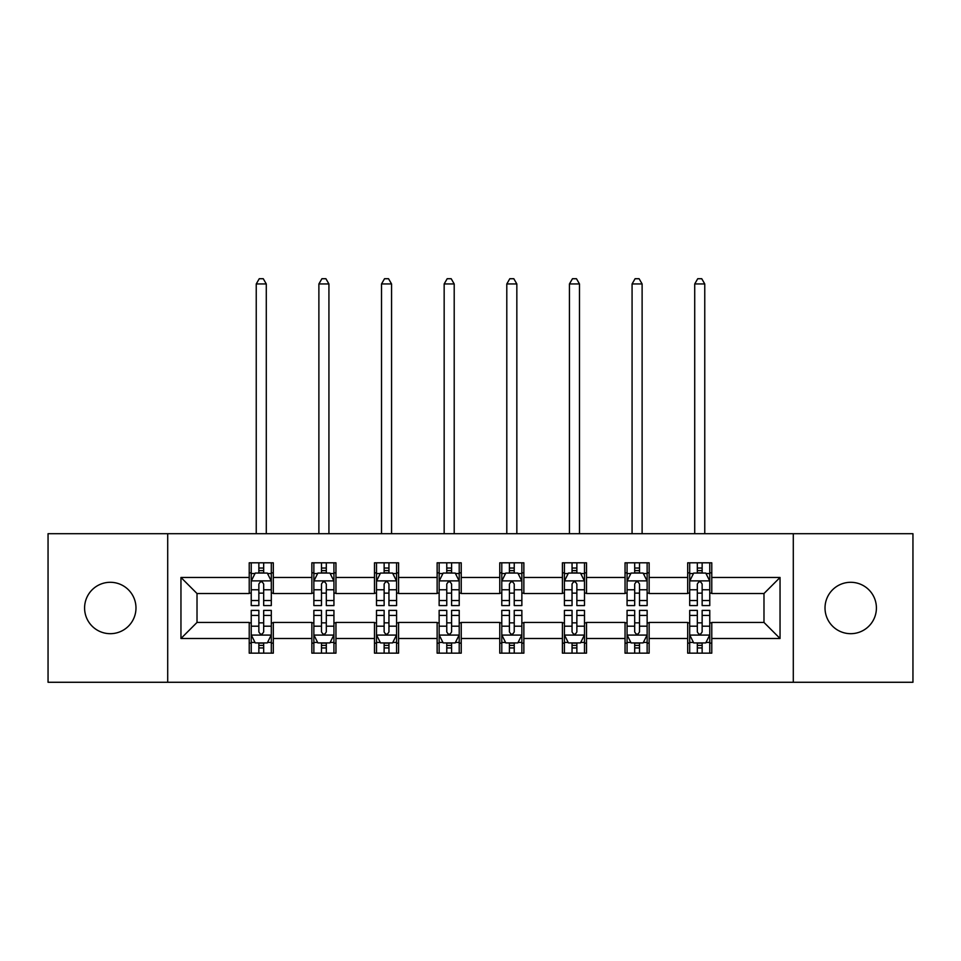 <?xml version="1.0" encoding="UTF-8"?>
<svg xmlns="http://www.w3.org/2000/svg" width="961" height="961" viewBox="0 0 961 961"><rect width="100%" height="100%" fill="white"/><g stroke="black" fill="none" stroke-linecap="round" stroke-linejoin="round"><path stroke-width="1.44" d="M850.713 582.294A25.695 25.695 0 0 0 825.018 607.989A25.695 25.695 0 0 0 850.713 633.683A25.695 25.695 0 0 0 876.408 607.989A25.695 25.695 0 0 0 850.713 582.294M110.287 582.294A25.695 25.695 0 0 0 84.592 607.989A25.695 25.695 0 0 0 110.287 633.683A25.695 25.695 0 0 0 135.981 607.989A25.695 25.695 0 0 0 110.287 582.294M793.293 682.274L912.95 682.274L912.95 533.703L793.293 533.703L793.293 682.274L167.707 682.274L167.707 533.703L48.05 533.703L48.05 682.274L167.707 682.274M793.293 533.703L167.707 533.703M711.777 577.465L711.777 562.81L687.692 562.81L687.692 577.465L649.143 577.465L649.143 562.81L625.046 562.81L625.046 577.465L586.51 577.465L586.51 562.81L562.413 562.81L562.413 577.465L523.865 577.465L523.865 562.81L499.768 562.81L499.768 577.465L461.232 577.465L461.232 562.81L437.135 562.81L437.135 577.465L398.587 577.465L398.587 562.81L374.49 562.81L374.49 577.465L335.954 577.465L335.954 562.81L311.857 562.81L311.857 577.465L273.308 577.465L273.308 562.81L249.223 562.81L249.223 577.465L180.956 577.465L180.956 638.5L197.017 622.44L249.223 622.44L249.223 653.156L273.308 653.156L273.308 622.44L311.857 622.44L311.857 653.156L335.954 653.156L335.954 622.44L374.49 622.44L374.49 653.156L398.587 653.156L398.587 622.44L437.135 622.44L437.135 653.156L461.232 653.156L461.232 622.44L499.768 622.44L499.768 653.156L523.865 653.156L523.865 622.44L562.413 622.44L562.413 653.156L586.51 653.156L586.51 622.44L625.046 622.44L625.046 653.156L649.143 653.156L649.143 622.44L687.692 622.44L687.692 653.156L711.777 653.156L711.777 622.44L763.983 622.44L763.983 593.526L711.777 593.526L711.777 577.465L780.044 577.465L780.044 638.5L711.777 638.5M687.692 638.5L649.143 638.5M625.046 638.5L586.51 638.5M562.413 638.5L523.865 638.5M499.768 638.5L461.232 638.5M437.135 638.5L398.587 638.5M374.49 638.5L335.954 638.5M311.857 638.5L273.308 638.5M249.223 638.5L180.956 638.5M687.692 577.465L687.692 593.526L649.143 593.526L649.143 577.465M625.046 577.465L625.046 593.526L586.51 593.526L586.51 577.465M562.413 577.465L562.413 593.526L523.865 593.526L523.865 577.465M499.768 577.465L499.768 593.526L461.232 593.526L461.232 577.465M437.135 577.465L437.135 593.526L398.587 593.526L398.587 577.465M374.49 577.465L374.49 593.526L335.954 593.526L335.954 577.465M311.857 577.465L311.857 593.526L273.308 593.526L273.308 577.465M249.223 577.465L249.223 593.526L197.017 593.526L180.956 577.465M197.017 593.526L197.017 622.44M780.044 638.5L763.983 622.44M763.983 593.526L780.044 577.465M249.223 572.852L251.229 572.852M258.857 572.852L263.674 572.852M271.302 572.852L273.308 572.852M249.223 593.129L251.229 593.129M258.857 593.129L263.674 593.129M271.302 593.129L273.308 593.129M249.223 622.848L251.229 622.848M258.857 622.848L263.674 622.848M271.302 622.848L273.308 622.848M249.223 643.125L251.229 643.125M258.857 643.125L263.674 643.125M271.302 643.125L273.308 643.125M311.857 622.848L313.863 622.848M321.491 622.848L326.308 622.848M333.935 622.848L335.954 622.848M311.857 643.125L313.863 643.125M321.491 643.125L326.308 643.125M333.935 643.125L335.954 643.125M311.857 572.852L313.863 572.852M321.491 572.852L326.308 572.852M333.935 572.852L335.954 572.852M311.857 593.129L313.863 593.129M321.491 593.129L326.308 593.129M333.935 593.129L335.954 593.129M374.49 622.848L376.508 622.848M384.136 622.848L388.953 622.848M396.581 622.848L398.587 622.848M374.49 643.125L376.508 643.125M384.136 643.125L388.953 643.125M396.581 643.125L398.587 643.125M374.49 572.852L376.508 572.852M384.136 572.852L388.953 572.852M396.581 572.852L398.587 572.852M374.49 593.129L376.508 593.129M384.136 593.129L388.953 593.129M396.581 593.129L398.587 593.129M437.135 622.848L439.141 622.848M446.769 622.848L451.586 622.848M459.214 622.848L461.232 622.848M437.135 643.125L439.141 643.125M446.769 643.125L451.586 643.125M459.214 643.125L461.232 643.125M437.135 572.852L439.141 572.852M446.769 572.852L451.586 572.852M459.214 572.852L461.232 572.852M437.135 593.129L439.141 593.129M446.769 593.129L451.586 593.129M459.214 593.129L461.232 593.129M499.768 622.848L501.786 622.848M509.414 622.848L514.231 622.848M521.859 622.848L523.865 622.848M499.768 643.125L501.786 643.125M509.414 643.125L514.231 643.125M521.859 643.125L523.865 643.125M499.768 572.852L501.786 572.852M509.414 572.852L514.231 572.852M521.859 572.852L523.865 572.852M499.768 593.129L501.786 593.129M509.414 593.129L514.231 593.129M521.859 593.129L523.865 593.129M562.413 622.848L564.419 622.848M572.047 622.848L576.864 622.848M584.492 622.848L586.51 622.848M562.413 643.125L564.419 643.125M572.047 643.125L576.864 643.125M584.492 643.125L586.51 643.125M562.413 572.852L564.419 572.852M572.047 572.852L576.864 572.852M584.492 572.852L586.51 572.852M562.413 593.129L564.419 593.129M572.047 593.129L576.864 593.129M584.492 593.129L586.51 593.129M625.046 622.848L627.065 622.848M634.692 622.848L639.509 622.848M647.137 622.848L649.143 622.848M625.046 643.125L627.065 643.125M634.692 643.125L639.509 643.125M647.137 643.125L649.143 643.125M625.046 572.852L627.065 572.852M634.692 572.852L639.509 572.852M647.137 572.852L649.143 572.852M625.046 593.129L627.065 593.129M634.692 593.129L639.509 593.129M647.137 593.129L649.143 593.129M687.692 622.848L689.698 622.848M697.326 622.848L702.143 622.848M709.771 622.848L711.777 622.848M687.692 643.125L689.698 643.125M697.326 643.125L702.143 643.125M709.771 643.125L711.777 643.125M687.692 572.852L689.698 572.852M697.326 572.852L702.143 572.852M709.771 572.852L711.777 572.852M687.692 593.129L689.698 593.129M697.326 593.129L702.143 593.129M709.771 593.129L711.777 593.129M263.674 568.035L258.857 568.035M271.302 600.541L263.674 600.541L263.674 605.574L271.302 605.574L271.302 581.081L267.29 573.056L255.242 573.056L251.229 581.081L251.229 605.574L258.857 605.574L258.857 600.541L251.229 600.541M251.229 581.081L251.229 562.81M271.302 581.081L271.302 562.81M258.857 573.056L258.857 562.81M263.674 562.81L263.674 573.056M263.674 600.541L263.674 584.096C262.065 580.997 260.467 580.997 258.857 584.096L258.857 600.541M266.281 533.703L266.281 283.951L256.239 283.951L256.239 533.703M256.239 283.951L259.254 278.726L263.266 278.726L266.281 283.951M258.857 647.942L263.674 647.942M251.229 615.424L258.857 615.424L258.857 610.391L251.229 610.391L251.229 634.885L255.242 642.921L267.29 642.921L271.302 634.885L271.302 610.391L263.674 610.391L263.674 615.424L271.302 615.424M271.302 634.885L271.302 653.156M251.229 634.885L251.229 653.156M263.674 642.921L263.674 653.156M258.857 653.156L258.857 642.921M258.857 615.424L258.857 631.882C260.455 634.969 262.065 634.969 263.674 631.882L263.674 615.424M326.308 568.035L321.491 568.035M333.935 600.541L326.308 600.541L326.308 605.574L333.935 605.574L333.935 581.081L329.923 573.056L317.875 573.056L313.863 581.081L313.863 605.574L321.491 605.574L321.491 600.541L313.863 600.541M313.863 581.081L313.863 562.81M333.935 581.081L333.935 562.81M321.491 573.056L321.491 562.81M326.308 562.81L326.308 573.056M326.308 600.541L326.308 584.096C324.71 580.997 323.1 580.997 321.491 584.096L321.491 600.541M328.926 533.703L328.926 283.951L318.884 283.951L318.884 533.703M318.884 283.951L321.899 278.726L325.911 278.726L328.926 283.951M388.953 568.035L384.136 568.035M396.581 600.541L388.953 600.541L388.953 605.574L396.581 605.574L396.581 581.081L392.568 573.056L380.52 573.056L376.508 581.081L376.508 605.574L384.136 605.574L384.136 600.541L376.508 600.541M376.508 581.081L376.508 562.81M396.581 581.081L396.581 562.81M384.136 573.056L384.136 562.81M388.953 562.81L388.953 573.056M388.953 600.541L388.953 584.096C387.343 580.997 385.745 580.997 384.136 584.096L384.136 600.541M391.559 533.703L391.559 283.951L381.517 283.951L381.517 533.703M381.517 283.951L384.532 278.726L388.544 278.726L391.559 283.951M321.491 647.942L326.308 647.942M313.863 615.424L321.491 615.424L321.491 610.391L313.863 610.391L313.863 634.885L317.875 642.921L329.923 642.921L333.935 634.885L333.935 610.391L326.308 610.391L326.308 615.424L333.935 615.424M333.935 634.885L333.935 653.156M313.863 634.885L313.863 653.156M326.308 642.921L326.308 653.156M321.491 653.156L321.491 642.921M321.491 615.424L321.491 631.882C323.1 634.969 324.698 634.969 326.308 631.882L326.308 615.424M384.136 647.942L388.953 647.942M376.508 615.424L384.136 615.424L384.136 610.391L376.508 610.391L376.508 634.885L380.52 642.921L392.568 642.921L396.581 634.885L396.581 610.391L388.953 610.391L388.953 615.424L396.581 615.424M396.581 634.885L396.581 653.156M376.508 634.885L376.508 653.156M388.953 642.921L388.953 653.156M384.136 653.156L384.136 642.921M384.136 615.424L384.136 631.882C385.733 634.969 387.343 634.969 388.953 631.882L388.953 615.424M451.586 568.035L446.769 568.035M459.214 600.541L451.586 600.541L451.586 605.574L459.214 605.574L459.214 581.081L455.202 573.056L443.153 573.056L439.141 581.081L439.141 605.574L446.769 605.574L446.769 600.541L439.141 600.541M439.141 581.081L439.141 562.81M459.214 581.081L459.214 562.81M446.769 573.056L446.769 562.81M451.586 562.81L451.586 573.056M451.586 600.541L451.586 584.096C449.988 580.997 448.379 580.997 446.769 584.096L446.769 600.541M454.205 533.703L454.205 283.951L444.162 283.951L444.162 533.703M444.162 283.951L447.177 278.726L451.19 278.726L454.205 283.951M514.231 568.035L509.414 568.035M521.859 600.541L514.231 600.541L514.231 605.574L521.859 605.574L521.859 581.081L517.847 573.056L505.798 573.056L501.786 581.081L501.786 605.574L509.414 605.574L509.414 600.541L501.786 600.541M501.786 581.081L501.786 562.81M521.859 581.081L521.859 562.81M509.414 573.056L509.414 562.81M514.231 562.81L514.231 573.056M514.231 600.541L514.231 584.096C512.621 580.997 511.024 580.997 509.414 584.096L509.414 600.541M516.838 533.703L516.838 283.951L506.795 283.951L506.795 533.703M506.795 283.951L509.81 278.726L513.823 278.726L516.838 283.951M576.864 568.035L572.047 568.035M584.492 600.541L576.864 600.541L576.864 605.574L584.492 605.574L584.492 581.081L580.48 573.056L568.431 573.056L564.419 581.081L564.419 605.574L572.047 605.574L572.047 600.541L564.419 600.541M564.419 581.081L564.419 562.81M584.492 581.081L584.492 562.81M572.047 573.056L572.047 562.81M576.864 562.81L576.864 573.056M576.864 600.541L576.864 584.096C575.267 580.997 573.657 580.997 572.047 584.096L572.047 600.541M579.483 533.703L579.483 283.951L569.441 283.951L569.441 533.703M569.441 283.951L572.456 278.726L576.468 278.726L579.483 283.951M446.769 647.942L451.586 647.942M439.141 615.424L446.769 615.424L446.769 610.391L439.141 610.391L439.141 634.885L443.153 642.921L455.202 642.921L459.214 634.885L459.214 610.391L451.586 610.391L451.586 615.424L459.214 615.424M459.214 634.885L459.214 653.156M439.141 634.885L439.141 653.156M451.586 642.921L451.586 653.156M446.769 653.156L446.769 642.921M446.769 615.424L446.769 631.882C448.379 634.969 449.976 634.969 451.586 631.882L451.586 615.424M509.414 647.942L514.231 647.942M501.786 615.424L509.414 615.424L509.414 610.391L501.786 610.391L501.786 634.885L505.798 642.921L517.847 642.921L521.859 634.885L521.859 610.391L514.231 610.391L514.231 615.424L521.859 615.424M521.859 634.885L521.859 653.156M501.786 634.885L501.786 653.156M514.231 642.921L514.231 653.156M509.414 653.156L509.414 642.921M509.414 615.424L509.414 631.882C511.012 634.969 512.621 634.969 514.231 631.882L514.231 615.424M572.047 647.942L576.864 647.942M564.419 615.424L572.047 615.424L572.047 610.391L564.419 610.391L564.419 634.885L568.431 642.921L580.48 642.921L584.492 634.885L584.492 610.391L576.864 610.391L576.864 615.424L584.492 615.424M584.492 634.885L584.492 653.156M564.419 634.885L564.419 653.156M576.864 642.921L576.864 653.156M572.047 653.156L572.047 642.921M572.047 615.424L572.047 631.882C573.657 634.969 575.255 634.969 576.864 631.882L576.864 615.424M634.692 647.942L639.509 647.942M627.065 615.424L634.692 615.424L634.692 610.391L627.065 610.391L627.065 634.885L631.077 642.921L643.125 642.921L647.137 634.885L647.137 610.391L639.509 610.391L639.509 615.424L647.137 615.424M647.137 634.885L647.137 653.156M627.065 634.885L627.065 653.156M639.509 642.921L639.509 653.156M634.692 653.156L634.692 642.921M634.692 615.424L634.692 631.882C636.29 634.969 637.9 634.969 639.509 631.882L639.509 615.424M639.509 568.035L634.692 568.035M647.137 600.541L639.509 600.541L639.509 605.574L647.137 605.574L647.137 581.081L643.125 573.056L631.077 573.056L627.065 581.081L627.065 605.574L634.692 605.574L634.692 600.541L627.065 600.541M627.065 581.081L627.065 562.81M647.137 581.081L647.137 562.81M634.692 573.056L634.692 562.81M639.509 562.81L639.509 573.056M639.509 600.541L639.509 584.096C637.9 580.997 636.302 580.997 634.692 584.096L634.692 600.541M642.116 533.703L642.116 283.951L632.074 283.951L632.074 533.703M632.074 283.951L635.089 278.726L639.101 278.726L642.116 283.951M702.143 568.035L697.326 568.035M709.771 600.541L702.143 600.541L702.143 605.574L709.771 605.574L709.771 581.081L705.758 573.056L693.71 573.056L689.698 581.081L689.698 605.574L697.326 605.574L697.326 600.541L689.698 600.541M689.698 581.081L689.698 562.81M709.771 581.081L709.771 562.81M697.326 573.056L697.326 562.81M702.143 562.81L702.143 573.056M702.143 600.541L702.143 584.096C700.545 580.997 698.935 580.997 697.326 584.096L697.326 600.541M704.761 533.703L704.761 283.951L694.719 283.951L694.719 533.703M694.719 283.951L697.734 278.726L701.746 278.726L704.761 283.951M697.326 647.942L702.143 647.942M689.698 615.424L697.326 615.424L697.326 610.391L689.698 610.391L689.698 634.885L693.71 642.921L705.758 642.921L709.771 634.885L709.771 610.391L702.143 610.391L702.143 615.424L709.771 615.424M709.771 634.885L709.771 653.156M689.698 634.885L689.698 653.156M702.143 642.921L702.143 653.156M697.326 653.156L697.326 642.921M697.326 615.424L697.326 631.882C698.935 634.969 700.533 634.969 702.143 631.882L702.143 615.424M271.206 580.888L251.326 580.888M251.229 573.537L255.001 573.537M267.53 573.537L271.302 573.537M258.857 589.778L251.229 589.778M271.302 589.778L263.674 589.778M263.674 570.594L258.857 570.594M251.326 635.089L271.206 635.089M271.302 642.441L267.53 642.441M255.001 642.441L251.229 642.441M263.674 626.188L271.302 626.188M251.229 626.188L258.857 626.188M258.857 645.384L263.674 645.384M333.839 580.888L313.959 580.888M313.863 573.537L317.635 573.537M330.164 573.537L333.935 573.537M321.491 589.778L313.863 589.778M333.935 589.778L326.308 589.778M326.308 570.594L321.491 570.594M396.485 580.888L376.604 580.888M376.508 573.537L380.28 573.537M392.809 573.537L396.581 573.537M384.136 589.778L376.508 589.778M396.581 589.778L388.953 589.778M388.953 570.594L384.136 570.594M313.959 635.089L333.839 635.089M333.935 642.441L330.164 642.441M317.635 642.441L313.863 642.441M326.308 626.188L333.935 626.188M313.863 626.188L321.491 626.188M321.491 645.384L326.308 645.384M376.604 635.089L396.485 635.089M396.581 642.441L392.809 642.441M380.28 642.441L376.508 642.441M388.953 626.188L396.581 626.188M376.508 626.188L384.136 626.188M384.136 645.384L388.953 645.384M459.118 580.888L439.237 580.888M439.141 573.537L442.913 573.537M455.442 573.537L459.214 573.537M446.769 589.778L439.141 589.778M459.214 589.778L451.586 589.778M451.586 570.594L446.769 570.594M521.763 580.888L501.882 580.888M501.786 573.537L505.558 573.537M518.087 573.537L521.859 573.537M509.414 589.778L501.786 589.778M521.859 589.778L514.231 589.778M514.231 570.594L509.414 570.594M584.396 580.888L564.515 580.888M564.419 573.537L568.191 573.537M580.72 573.537L584.492 573.537M572.047 589.778L564.419 589.778M584.492 589.778L576.864 589.778M576.864 570.594L572.047 570.594M439.237 635.089L459.118 635.089M459.214 642.441L455.442 642.441M442.913 642.441L439.141 642.441M451.586 626.188L459.214 626.188M439.141 626.188L446.769 626.188M446.769 645.384L451.586 645.384M501.882 635.089L521.763 635.089M521.859 642.441L518.087 642.441M505.558 642.441L501.786 642.441M514.231 626.188L521.859 626.188M501.786 626.188L509.414 626.188M509.414 645.384L514.231 645.384M564.515 635.089L584.396 635.089M584.492 642.441L580.72 642.441M568.191 642.441L564.419 642.441M576.864 626.188L584.492 626.188M564.419 626.188L572.047 626.188M572.047 645.384L576.864 645.384M627.161 635.089L647.041 635.089M647.137 642.441L643.365 642.441M630.836 642.441L627.065 642.441M639.509 626.188L647.137 626.188M627.065 626.188L634.692 626.188M634.692 645.384L639.509 645.384M647.041 580.888L627.161 580.888M627.065 573.537L630.836 573.537M643.365 573.537L647.137 573.537M634.692 589.778L627.065 589.778M647.137 589.778L639.509 589.778M639.509 570.594L634.692 570.594M709.674 580.888L689.794 580.888M689.698 573.537L693.47 573.537M705.999 573.537L709.771 573.537M697.326 589.778L689.698 589.778M709.771 589.778L702.143 589.778M702.143 570.594L697.326 570.594M689.794 635.089L709.674 635.089M709.771 642.441L705.999 642.441M693.47 642.441L689.698 642.441M702.143 626.188L709.771 626.188M689.698 626.188L697.326 626.188M697.326 645.384L702.143 645.384"/></g></svg>
